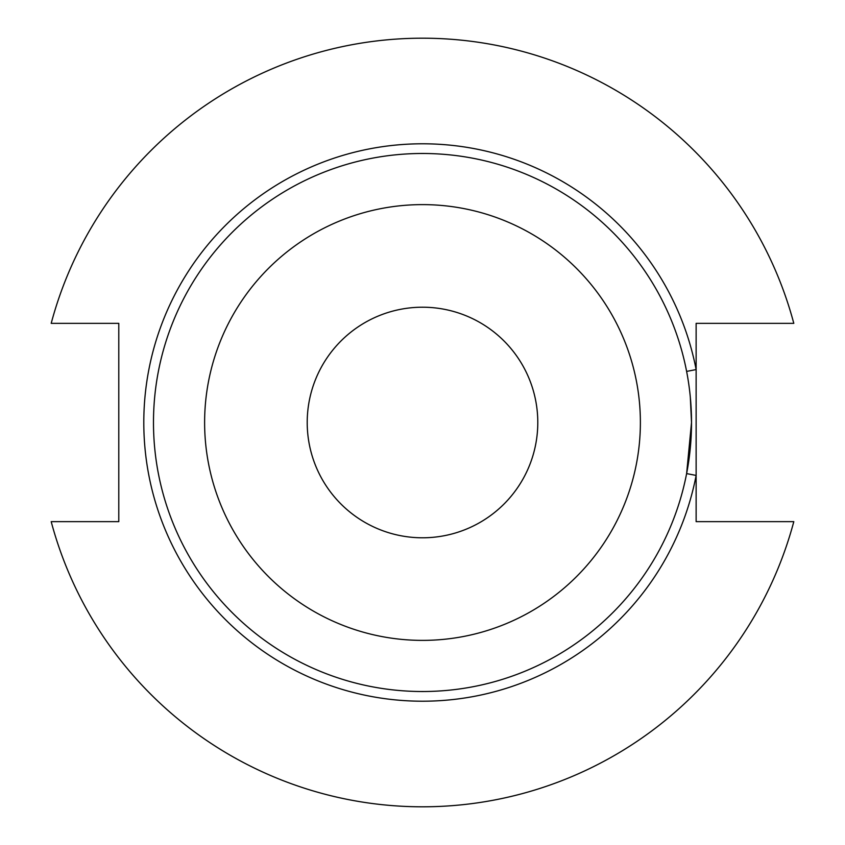<?xml version="1.0" encoding="UTF-8"?>
<svg xmlns="http://www.w3.org/2000/svg" width="845" height="845" viewBox="0 0 845 845"><rect width="100%" height="100%" fill="white"/><g stroke="black" fill="none" stroke-linecap="round" stroke-linejoin="round"><path stroke-width="1.27" d="M690.302 396.918L691.516 422.5A269.016 269.016 0 0 0 422.5 153.484A269.016 269.016 0 0 0 153.484 422.5A269.016 269.016 0 0 0 422.5 691.516A269.016 269.016 0 0 0 691.516 422.5L686.626 473.591L696.132 475.429A278.702 278.702 0 0 1 143.798 422.5A278.702 278.702 0 0 1 696.132 369.571L696.132 323.35L793.804 323.35A384.317 384.317 0 0 0 51.196 323.35L118.786 323.35L118.786 521.65L51.196 521.65A384.317 384.317 0 0 0 793.804 521.65L696.132 521.65L696.132 369.571L686.626 371.409M640.383 422.5A217.883 217.883 0 0 0 422.5 204.617A217.883 217.883 0 0 0 204.617 422.5A217.883 217.883 0 0 0 422.5 640.383A217.883 217.883 0 0 0 640.383 422.5M537.79 422.5A115.29 115.29 0 0 1 422.5 537.79A115.29 115.29 0 0 1 307.21 422.5A115.29 115.29 0 0 1 422.5 307.21A115.29 115.29 0 0 1 537.79 422.5"/></g></svg>
